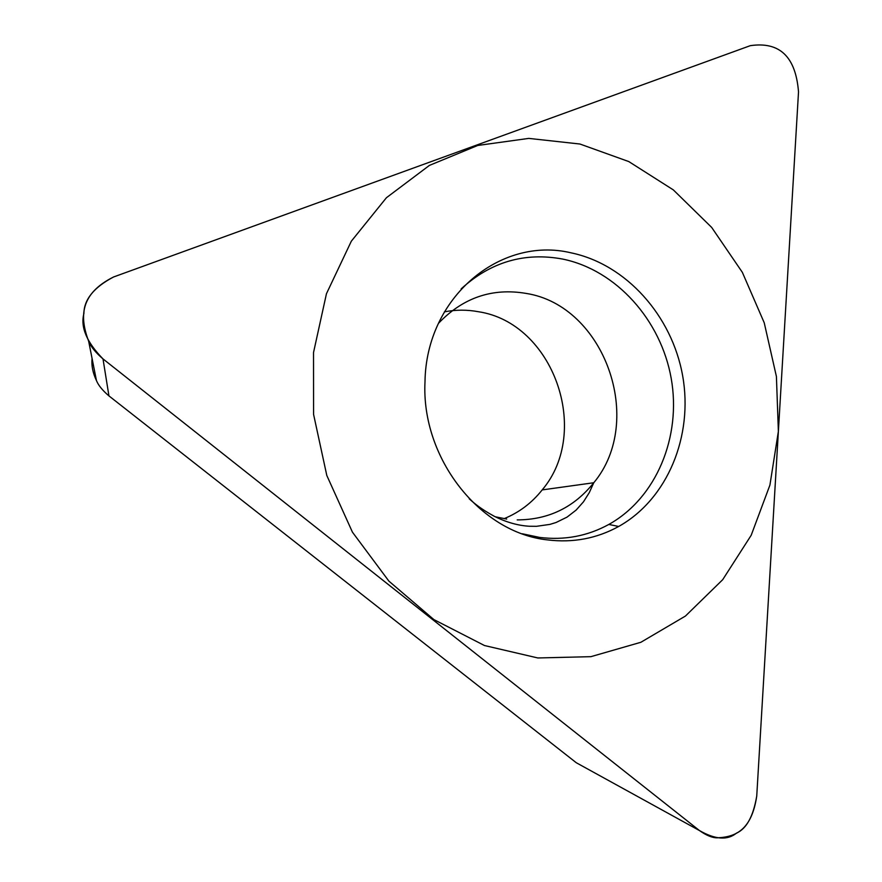 <?xml version="1.0" encoding="UTF-8"?>
<svg xmlns="http://www.w3.org/2000/svg" width="882" height="882" viewBox="0 0 882 882"><rect width="100%" height="100%" fill="white"/><g stroke="black" fill="none" stroke-linecap="round" stroke-linejoin="round"><path stroke-width="1.32" d="M798.519 91.915C795.74 56.757 779.666 41.344 750.262 45.677L113.569 276.981C80.041 293.706 79.38 316.803 88.707 341.356C90.945 346.813 95.708 352.668 103.007 358.919L699.459 830.557C706.416 835.474 712.347 837.889 717.242 837.812C736.018 837.106 751.762 829.62 756.745 796.005L798.519 91.915L756.745 796.005C753.294 816.368 746.525 828.749 736.437 833.148C727.529 840.458 715.203 839.587 699.459 830.557L103.007 358.919C86.701 342.205 80.328 327.112 83.889 313.639C83.988 299.571 93.889 287.356 113.569 276.981L750.262 45.677C779.666 41.344 795.74 56.757 798.519 91.915M547.502 539.894C480.117 532.849 421.045 458.177 425.003 381.674C426.149 297.223 500.403 235.858 571.018 252.825C626.176 264.258 672.04 315.778 682.668 375.886C693.395 435.962 667.63 499.102 618.679 526.466C596.75 538.527 573.024 543.014 547.502 539.894M585.835 768.002L576.277 762.732L108.938 395.897C102.588 390.494 98.442 385.412 96.491 380.671C92.808 372.921 91.342 365.512 92.07 358.467M444.374 311.864C455.663 309.659 467.008 309.615 478.397 311.721C553.179 322.856 591.844 431.408 542.187 489.907C531.857 502.927 519.167 512.508 504.107 518.66M522.387 533.786L539.663 537.425C564.436 540.457 587.489 536.135 608.823 524.448C656.428 497.955 681.588 436.689 671.202 378.378C660.905 320.034 616.286 270.079 562.683 259.076C524.525 251.987 490.679 261.921 461.154 288.877M579.926 144.02L528.77 138.397L477.746 145.464L429.402 165.408L386.415 197.733L351.334 241.194L326.45 293.728L313.518 352.568L313.573 414.364L326.803 475.464L352.447 532.177L388.896 581.128L433.856 619.572L484.505 645.536L537.833 657.961L590.874 656.671L640.861 642.283L685.446 616.044L722.689 579.694L751.177 535.297L769.92 485.089L778.376 431.386L776.414 376.515L764.231 322.779L742.368 272.373L711.675 227.424L673.33 189.895L628.811 161.582L579.926 144.02M108.938 395.897L103.007 358.919M576.277 762.732L699.459 830.557M506.709 519.057L495.298 516.786M438.453 323.352C463.017 297.642 492.255 287.664 526.157 293.419C604.611 305.646 645.503 420.747 593.784 482.741L542.187 489.907M517.205 519.895C548.461 519.807 573.984 507.426 593.784 482.741L589.253 492.674L583.454 501.847L576.144 510.072L567.06 517.106L556.101 522.486L549.96 524.382L536.51 526.311L529.288 526.245C517.888 525.573 506.202 522.243 494.24 516.257C480.47 508.782 474.042 503.104 469.235 498.826M96.469 380.671L88.685 341.367M608.823 524.448L618.679 526.466"/></g></svg>
